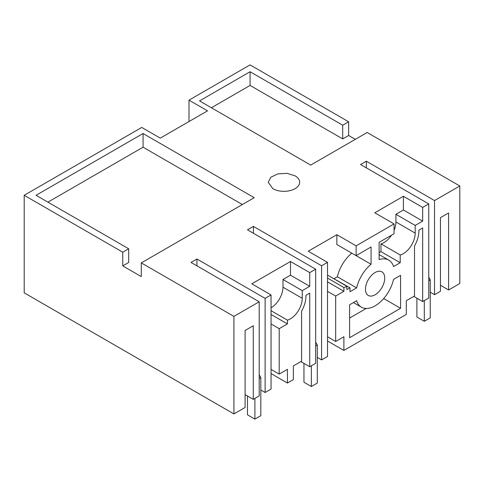 <?xml version="1.0" encoding="UTF-8"?>
<svg xmlns="http://www.w3.org/2000/svg" width="484" height="484" viewBox="0 0 484 484"><rect width="100%" height="100%" fill="white"/><g stroke="black" fill="none" stroke-linecap="round" stroke-linejoin="round"><path stroke-width="0.73" d="M440.458 285.276L448.607 289.983L459.8 283.521L459.8 185.971L367.168 132.489L310.698 165.092L199.535 100.914L250.077 71.735L342.708 125.217L348.637 121.793L348.637 135.484L355.31 139.338M327.517 340.984L343.894 350.44L406.294 314.412L406.294 300.721L414.522 295.972L414.522 245.993A22.01 12.705 120 0 0 418.878 230.136L422.671 227.946L422.671 301.538L428.751 298.029L428.751 203.897L360.574 164.536L366.352 161.202L434.529 200.564L459.8 185.971M271.052 323.953L279.201 328.66L279.201 374.102L287.429 369.352L287.429 383.044L293.358 379.619L293.358 365.928L301.58 361.179L301.58 311.2A22.01 12.705 120 0 0 305.936 295.343L309.736 293.147L309.736 366.739L315.665 363.321L315.665 269.189L247.481 229.827L253.41 226.403L321.588 265.764L327.517 262.346L308.254 251.22L336.858 234.704L356.127 245.83L394.067 223.923L394.067 233.748L379.117 242.327L379.117 259.63A27.322 15.772 120 0 1 388.749 260.114A27.322 15.772 120 0 1 393.559 266.575L400.22 262.727L400.22 254.977A16.771 9.68 120 0 0 400.365 254.935A16.771 9.68 120 0 0 403.329 253.658A16.771 9.68 120 0 0 415.187 233.119L415.187 225.423L422.671 221.097L422.671 207.406L428.751 203.897M287.429 383.044L271.052 373.587M233.923 413.935L245.11 407.474L245.11 330.457L253.265 325.75L253.265 399.342L259.194 395.918L259.194 301.792L233.923 316.379L233.923 413.935L24.2 292.85L24.2 195.3L141.739 127.437L160.264 138.134L207.533 110.842L189.008 100.152L189.008 121.538M189.008 100.152L250.077 64.892L348.637 121.793M434.529 200.564L434.529 294.689L440.458 291.265L440.458 217.679L448.607 212.972L448.607 289.983M336.858 234.704L336.858 244.529L371.071 264.276L371.071 246.979L356.127 255.655L356.127 245.83M371.071 264.276A27.322 15.772 120 0 0 356.635 287.889L349.974 291.737L349.974 287.798L330.481 276.806M343.894 350.44L343.894 336.749L335.672 341.498L335.672 296.057L343.894 291.308L343.894 287.538A16.771 9.68 120 0 0 346.859 286.262L346.859 289.595L349.974 287.798M349.605 337.735L349.605 304.787L356.635 300.727A27.304 15.766 120 0 0 361.445 307.189A27.304 15.766 120 0 0 393.559 279.413L400.589 275.354L400.589 308.296L349.605 337.735M384.732 278.088A13.625 7.865 120 0 0 381.906 271.851A13.625 7.865 120 0 0 371.409 275.505A13.625 7.865 120 0 0 365.462 289.214A13.625 7.865 120 0 0 368.282 295.452A13.625 7.865 120 0 0 378.784 291.798A13.625 7.865 120 0 0 384.732 278.088M279.201 328.66L287.429 323.911L287.429 320.142A16.771 9.68 120 0 0 290.394 318.865A16.771 9.68 120 0 0 302.246 298.325L302.246 290.624L309.736 286.304L309.736 272.613L315.665 269.189M24.2 195.3L122.761 252.206L122.761 265.897L141.292 276.594L141.292 262.897L233.923 316.379M295.058 175.831L287.012 173.351L277.931 173.865L270.877 177.204L268.227 182.25L272.831 188.669A15.718 9.075 180 0 0 289.958 190.636A15.718 9.075 180 0 0 299.663 182.25A15.718 9.075 180 0 0 295.058 175.831M122.761 252.206L128.69 248.782L36.058 195.3L143.064 133.517L254.227 197.696L141.292 262.897M259.194 301.792L191.017 262.431L196.946 259.007L265.123 298.368L271.052 294.944L251.783 283.824L290.467 261.487L309.736 272.613M394.067 223.923L374.798 212.797L403.402 196.28L422.671 207.406M250.077 71.735L250.077 85.426L342.708 138.908L348.637 135.484M342.708 138.908L342.708 125.217M250.077 85.426L211.393 107.763M434.529 294.689L430.234 292.209M366.352 161.202L366.352 167.875M422.671 301.538L413.778 296.402M422.671 221.097L403.402 209.977L403.402 196.28M415.187 225.423L395.918 214.297L403.402 209.977M394.067 230.414A16.771 9.68 120 0 0 395.918 221.999L395.918 214.297M400.22 262.727L380.95 251.607L380.95 243.851A16.771 9.68 120 0 0 381.096 243.809A16.771 9.68 120 0 0 384.06 242.532A16.771 9.68 120 0 0 391.489 235.23M380.95 243.851L400.22 254.977M379.117 252.66L380.95 251.607M351.801 253.156A27.322 15.772 120 0 0 337.366 276.769L356.635 287.889M334.117 278.645L337.366 276.769M327.517 275.178A16.771 9.68 120 0 0 327.595 275.136L346.859 286.262M327.517 278.082L343.894 287.538M343.894 291.308L327.517 281.851M327.517 291.35L335.672 296.057M335.672 341.498L327.517 336.791M400.589 308.296L383.691 298.543M366.206 308.465L349.605 318.048M327.517 262.346L327.517 356.472L321.588 359.896L317.292 357.416M253.41 226.403L253.41 233.252M321.588 265.764L321.588 359.896M309.736 366.739L300.842 361.608M271.052 307.782A16.771 9.68 120 0 0 271.125 307.739A16.771 9.68 120 0 0 282.983 287.2L282.983 279.498L302.246 290.624M271.052 310.686L287.429 320.142M287.429 323.911L271.052 314.455M279.201 374.102L271.052 369.395M309.736 286.304L290.467 275.178L290.467 261.487M290.467 275.178L282.983 279.498M253.265 399.342L245.11 394.635M265.123 298.368L265.123 392.5L271.052 389.075L271.052 294.944M265.123 392.5L260.822 390.013M196.946 259.007L196.946 265.849M242.369 204.538L143.064 147.209L47.916 202.143M122.761 265.897L128.69 262.473L128.69 248.782M143.064 147.209L143.064 133.517M428.751 277.241L430.234 279.806L430.234 317.879L424.305 321.303L416.893 317.026L416.893 298.198M424.305 300.594L424.305 321.303M428.751 280.666L430.234 279.806M315.665 342.188L317.292 345.013L317.292 383.086L311.363 386.51L303.952 382.227L303.952 363.405M311.363 365.801L311.363 386.51M315.665 345.951L317.292 345.013M259.194 374.791L260.822 377.617L260.822 415.689L254.893 419.108L247.481 414.83L247.481 396.009M254.893 398.405L254.893 419.108M259.194 378.555L260.822 377.617M395.918 221.999L415.187 233.119M282.983 287.2L302.246 298.325M379.117 254.56L388.749 260.114M353.447 302.567L361.445 307.189"/></g></svg>
